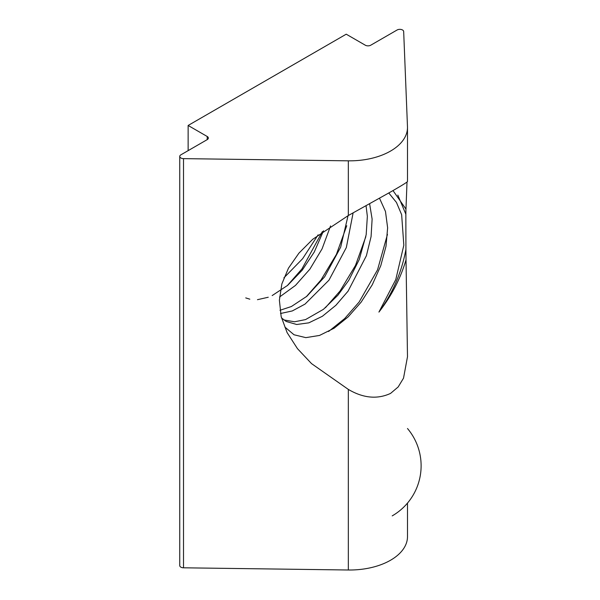 <?xml version="1.0" encoding="UTF-8"?>
<svg xmlns="http://www.w3.org/2000/svg" width="600" height="600" viewBox="0 0 600 600"><rect width="100%" height="100%" fill="white"/><g stroke="black" fill="none" stroke-linecap="round" stroke-linejoin="round"><path stroke-width="0.9" d="M407.475 181.365C408.143 181.613 402.502 185.153 390.555 191.977L348.337 215.513L312.75 239.265L298.905 253.17L288.457 268.17L281.85 283.972L279.382 300.233L281.168 316.59L287.13 332.647L297.465 348.653L311.535 363.615L348.337 389.415C363.263 398.183 377.332 399.51 390.555 393.412L398.175 386.955L403.522 378.157L407.49 356.752L406.028 259.793C400.5 278.603 391.463 296.032 378.923 312.09L395.775 279.577L403.83 245.228L401.647 214.71L396.457 202.447L388.785 192.998M379.538 198.292L385.485 211.485L387.63 227.835L385.995 246.322L380.767 265.718L372.285 284.752L361.132 302.153L348.105 316.935L334.095 328.222L319.515 335.438L305.827 337.642L294.015 334.763L284.895 327.075M369.638 203.888L372.12 219.105L371.077 236.587L366.405 255.712L348.045 291.195L335.888 305.295L322.373 316.282L308.865 322.83L296.707 324.502L286.185 321.457L281.91 318.24A77.1 44.513 -60 0 1 281.483 317.835M188.13 125.468L207.21 136.485A3.855 2.228 180 0 1 208.343 138.053A3.855 2.228 180 0 1 207.21 139.627L180.87 154.837A3.855 2.228 0 0 0 179.745 156.405A3.855 2.228 0 0 0 183.51 158.632L348.337 160.83A57.825 33.383 0 0 0 407.49 127.455A57.825 33.383 0 0 0 407.475 126.683L403.673 31.523A3.855 2.228 0 0 0 402.548 30A3.855 2.228 0 0 0 397.095 30L370.755 45.203A3.855 2.228 180 0 1 365.303 45.203L346.222 34.193L188.13 125.468L188.13 150.645M366.075 205.875L367.35 216.345L366.18 234.69L359.235 259.545L348.795 280.275L337.92 295.207L323.46 309.315L305.565 319.582L294.562 321.78L283.89 319.935M348.06 215.655L340.673 247.17L324.66 276.788L306.862 296.28L291.39 306.525L279.975 310.29M353.1 212.985L346.335 247.545L328.965 280.178L305.032 304.103L292.275 310.95L280.507 313.507M323.52 230.767L314.243 252.06L302.235 270.165L287.64 285.368L272.168 295.575M268.252 297.24L257.468 299.692M249.817 299.183L245.73 297.9M330.555 225.93L322.08 248.85L309.885 269.16L295.485 285.405L279.532 297.022M183.51 158.632L183.51 567.803L348.337 570A57.825 33.383 0 0 0 407.49 536.625L407.49 503.092M392.993 190.567L405.975 209.108L407.01 182.01M397.83 195.105L405.862 214.215L405.923 249.45C401.655 272.385 392.655 293.265 378.923 312.09M405.923 249.45L406.028 259.793M318.105 234.855L302.632 258.69L283.89 277.875M322.373 231.6L301.928 268.935L287.28 285.668M346.748 225.712L336.39 254.438L321.007 279.952L306.263 296.782M365.85 236.632L355.493 265.41L340.087 290.962L325.403 307.74M387.457 234.405L377.55 269.812L359.168 301.98L344.678 318.57L328.56 331.507M405.93 208.995L405.862 214.215M183.51 567.803A3.855 2.228 180 0 1 179.745 565.582L179.745 156.405M348.337 389.415L348.337 570M348.337 160.83L348.337 215.513M207.21 139.627L207.21 136.485M407.49 127.455L407.49 181.425M392.213 515.88A57.825 57.825 0 0 0 407.49 428.52"/></g></svg>

